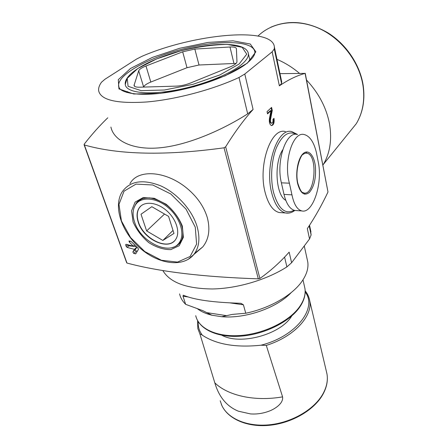 <?xml version="1.0" encoding="UTF-8"?>
<svg xmlns="http://www.w3.org/2000/svg" width="448" height="448" viewBox="0 0 448 448"><rect width="100%" height="100%" fill="white"/><g stroke="black" fill="none" stroke-linecap="round" stroke-linejoin="round"><path stroke-width="0.67" d="M250.449 413.907C257.085 414.394 263.654 413.342 270.155 410.743C276.091 408.212 283.494 403.015 282.582 396.866L266.291 345.408L260.966 345.212C235.928 347.799 216.373 344.456 202.311 335.194C201.225 334.331 200.441 333.973 199.959 334.118L214.911 383.169C219.083 397.113 226.884 406.454 238.325 411.174L250.449 413.907L238.325 411.174M221.973 335.311C240.363 345.408 280.09 334.65 291.357 316.596L291.844 315.868M194.734 253.277L202.714 246.966C208.863 239.305 210.392 229.499 207.301 217.554C203.734 205.951 196.482 195.815 185.545 187.152C164.136 170.324 137.323 169.439 129.942 183.714M310.29 228.816L311.114 234.914L309.54 238.958L291.609 262.724L289.15 252.146C280.291 262.142 270.536 270.922 259.89 278.482L258.294 278.841C203.168 277.004 159.398 271.74 126.98 263.054L126.739 262.875M107.778 117.802C99.814 125.462 91.98 134.221 84.286 144.066L84.375 144.978C119.14 154.868 165.693 155.814 224.039 147.812L225.646 146.815C234.713 132.16 243.858 119.711 253.086 109.469L247.688 113.859C223.272 129.466 189.062 144.799 160.888 147.7C132.742 150.662 113.714 140.582 110.908 127.064M126.213 246.45L127.114 247.408L134.434 249.351L132.843 252L133.767 253.45L135.761 253.764L138.449 249.385L138.057 248.265L130.945 241.27L128.968 240.968L129.349 242.105L133.325 246.198L126 244.278L125.658 244.882L126.213 246.45L127.73 244.754M291.956 194.846L289.391 183.193C283.265 161.19 293.042 131.034 304.298 134.579C309.798 136.08 313.824 142.033 316.383 152.443L318.573 163.638C322.442 184.89 312.547 214.01 301.745 210.896C297.175 209.642 293.916 204.294 291.956 194.846L284.004 194.415L281.383 182.829C275.901 161.062 286.205 130.911 297.242 134.478M296.783 210.588L294.711 210.448C289.884 209.143 286.317 203.801 284.004 194.415M285.785 200.34C275.884 195.345 273.745 163.257 282.699 149.834M179.592 293.905C180.449 297.746 182.47 301.224 185.651 304.338L202.882 310.677L211.893 315.213L221.698 316.719L232.35 314.401L245.762 313.236L243.404 304.786L241.052 303.363L239.529 303.234C212.99 302.434 194.393 299.813 183.742 295.366L183.238 295.215L183.008 296.223L187.824 296.906M245.762 313.236C269.819 308.263 292.309 295.226 301.885 281.462C306.684 274.585 308.644 268.078 307.765 261.946L307.177 259.246M185.651 304.338L183.008 296.223M274.366 46.99L274.282 48.944L272.154 51.828L244.787 74.032L239.002 77.476C213.097 89.578 175.767 99.523 146.748 101.976C116.76 103.841 100.733 100.117 98.666 90.798C98.325 88.172 99.26 85.316 101.472 82.242L104.983 79.229L136.578 59.052L142.072 56.263C193.861 33.886 272.877 26.225 274.366 46.99L281.714 81.928L281.546 83.446L279.373 85.831C288.277 79.766 296.85 75.622 305.099 73.388L279.972 73.64M272.961 119.33L274.008 118.328C274.501 122.685 273.672 125.11 271.516 125.591C269.713 124.678 269.024 122.343 269.444 118.586L270.973 110.645L267.523 113.87L267.025 111.658L271.594 107.408L272.261 110.443L270.53 119.476C270.306 121.475 270.676 122.718 271.634 123.206C272.787 122.948 273.23 121.654 272.961 119.33M281.876 212.716L279.182 212.531C272.888 210.89 268.195 204.142 265.093 192.293C257.824 165.082 271.225 127.036 285.41 131.589M305.239 73.321L327.992 191.996C321.86 204.994 314.972 217.202 307.328 228.62L309.54 238.958M291.609 262.724L286.905 266.896C266.773 279.77 237.552 288.495 212.565 288.971C186.497 288.725 169.915 282.565 162.803 270.502M273.51 118.81C273.846 122.394 273.162 124.65 271.443 125.574M267.422 113.411L270.379 110.65L270.973 110.645M271.102 107.867L271.673 110.449L272.261 110.443M271.673 110.449L269.937 119.476L270.53 119.476M271.286 123.206L271.04 123.206C270.082 122.718 269.713 121.475 269.937 119.476M136.416 246.618L128.806 245.818L127.803 244.961M134.708 244.888L133.325 246.198M137.312 251.222L136.209 251.104L135.229 249.721L136.926 247.134M136.847 247.05L134.434 249.351M176.652 86.111C181.132 85.91 185.741 84.879 190.478 83.02L230.317 66.842C234.646 65.016 236.858 63.302 236.958 61.706L236.404 48.692C236.107 47.37 233.974 46.805 229.992 46.995L194.824 49.062L182.678 51.817L145.986 65.985C141.792 67.654 139.362 69.261 138.695 70.806L134.025 85.428C134.277 86.671 136.097 87.259 139.479 87.203L176.652 86.111M250.768 59.825L249.698 59.438M127.518 91.616L126.773 92.49M143.634 87.08L143.651 87.018C144.284 85.4 146.67 83.748 150.808 82.057L187.006 67.704L199.024 64.999L236.107 63.403M134.585 222.051C132.222 214.889 132.653 208.97 135.873 204.282C141.635 196.196 156.811 197.618 168.459 207.827C180.191 217.935 185.153 234.007 179.547 242.239C171.08 256.659 140.846 242.67 134.585 222.051M138.298 222.365C136.36 216.44 136.713 211.54 139.362 207.665C144.166 200.872 156.834 202.07 166.544 210.582C176.316 218.999 180.471 232.422 175.756 239.288C168.706 251.255 143.472 239.568 138.298 222.365M139.126 201.225L141.484 199.063M181.468 240.509L179.2 242.738M137.564 202.418L139.143 200.34M180.034 242.794L177.934 244.216M174.558 240.778C166.04 250.079 143.354 238.179 138.488 222.186C136.556 216.266 136.909 211.366 139.558 207.486L140.924 205.957M151.816 206.696L141.002 214.239L146.63 230.933L162.854 240.447L173.975 233.43L168.571 216.378L151.816 206.696M164.534 214.049L146.63 230.933M173.018 230.418L162.854 240.447M306.527 80.002C318.774 93.162 326.43 107.778 329.498 123.844C332.102 139.423 330.064 152.936 323.378 164.382L322.946 165.099M276.97 59.36C284.978 62.748 292.471 67.402 299.46 73.315M197.602 320.594L197.814 328.507L199.959 334.118M198.218 321.653C197.876 326.592 199.242 331.1 202.311 335.194M260.966 345.212C296.358 336.358 317.75 307.849 305.166 292.018M126.98 263.054L84.375 144.978M258.294 278.841L224.039 147.812M289.391 183.193L281.383 182.829M296.324 134.361C288.954 130.424 282.358 134.792 276.539 147.47C271.471 159.813 270.189 178.248 273.431 192.03C278.219 208.818 285.102 214.9 294.073 210.274M304.634 194.186L304.836 193.581M306.684 153.16L306.398 151.95M302.982 279.849L304.931 288.45C305.833 294.392 304.142 300.563 299.852 306.953C289.89 321.703 264.975 334.264 241.198 336.129C217.426 338.033 198.744 329.179 195.742 315.672C198.475 328.619 217.056 337.45 241.024 335.451C264.964 333.525 290.046 320.818 299.919 306.247C304.108 300.02 305.782 294.09 304.931 288.45L304.371 285.975M221.698 316.719C245.51 318.909 276.987 307.826 291.245 292.555M197.193 308.566C200.95 311.528 205.85 313.74 211.893 315.213M259.89 278.482L225.646 146.815M327.992 191.996L305.099 73.388M272.154 51.828L279.373 85.831M244.787 74.032L253.086 109.469M286.905 266.896L284.581 257.096M311.114 234.914L309.182 225.82M239.002 77.476L247.688 113.859M274.282 48.944L281.546 83.446M247.363 63.134L255.853 51.817L250.275 44.016L233.05 40.835L208.062 42.42L179.693 48.266L152.393 57.4L130.547 68.454L118.3 79.666L118.938 88.906L133.739 94.002L160.653 93.363L193.872 86.772L225.271 75.768L247.363 63.134M297.147 134.462L291.805 131.634C277.777 127.058 264.471 165.301 271.628 192.646C274.686 204.551 279.322 211.327 285.544 212.968L288.546 213.114M195.266 227.192L196.599 244.115L190.12 256.48L177.498 262.097L161.386 260.254L144.788 251.552L130.637 237.636L121.425 220.937L118.972 204.4L124.034 191.184L136.007 184.106L152.734 184.985L170.738 193.945L186.043 209.143L195.266 227.192M182.347 226.094L183.372 237.35L179.206 245.7L170.85 249.603C163.71 249.726 156.363 247.402 148.809 242.631C141.792 236.701 136.55 229.796 133.09 221.922L131.566 210.846L135.1 202.115L143.17 197.562L154.263 198.268L166.113 204.221C173.561 210.526 178.976 217.818 182.347 226.094M202.714 246.966L193.788 254.548C182.924 267.798 158.458 264.242 140.291 248.326C122.018 232.579 112.935 206.976 121.974 192.142C129.791 180.947 142.671 178.836 160.619 185.808C177.139 193.178 192.27 210.196 197.103 226.604C200.312 238.246 199.209 247.559 193.788 254.548L188.138 259.42M134.07 207.654L136.248 203.185C138.824 199.629 142.929 197.865 148.551 197.893C149.985 197.439 161.347 200.094 169.165 207.138C175.151 212.733 179.34 218.932 181.731 225.736C183.641 232.434 183.305 237.804 180.729 241.836C178.808 244.698 176.081 246.562 172.547 247.43M138.214 201.454L140.106 199.735M220.209 400.77L221.782 405.328C227.78 418.662 247.262 427.123 269.696 424.76C292.124 422.442 314.138 409.455 322.79 394.134C326.637 387.251 328.042 380.587 327.006 374.147L326.295 371.056M266.291 345.408C294.078 336.767 312.939 316.014 309.68 300.614L309.159 298.329M206.73 312.631L226.716 315.672M230.171 302.91L243.404 304.786M305.329 153.132L306.835 153.166C306.214 152.684 304.942 153.11 303.016 154.442C301.588 153.95 294.549 168.291 297.758 183.075C301.655 195.227 303.167 191.811 303.772 192.954C315.106 196.224 318.293 154.812 306.835 153.166L305.2 153.16M297.578 183.394C300.317 193.306 304.242 196.319 309.35 192.444C314.076 186.81 316.103 178.349 315.442 167.059C314.395 155.742 308.638 148.848 303.402 153.39C298.133 157.718 295.198 172.637 297.578 183.394M128.806 245.818L127.114 247.408M126.235 244.345L125.658 244.882M130.39 241.13L129.349 242.105M136.136 253.142L135.38 253.876M136.209 251.104L133.767 253.45M135.229 249.721L132.843 252M239.131 64.008L246.747 54.169L242.172 47.298L227.315 44.425C213.343 44.604 197.775 46.749 180.611 50.87L156.682 58.895L137.682 68.589L127.232 78.35L128.078 86.313L141.109 90.63L164.382 90.014L192.926 84.342L219.94 74.9L239.131 64.008M126.924 78.938L125.255 84.487C126.05 92.07 144.945 95.183 171.657 90.854C198.33 86.57 227.881 75.443 240.632 65.279C246.086 60.911 248.679 57.081 248.405 53.782L248.175 52.629M119.213 87.83L118.614 85.971C118.586 92.994 139.238 97.093 169.434 92.047C199.472 87.226 232.842 74.547 246.663 63.482C254.542 57.019 254.996 53.659 254.856 52.002C253.618 40.477 219.554 39.788 184.503 48.625C149.425 57.277 117.326 74.463 118.614 85.971L119.017 87.45M134.562 86.302L134.098 84.801M143.651 87.018L138.695 70.806M150.808 82.057L145.986 65.985M187.006 67.704L182.678 51.817M199.024 64.999L194.824 49.062M233.929 63.403L229.992 46.995M282.582 396.866C254.733 401.75 227.959 395.662 214.816 382.85M258.031 36.008C272.524 21.862 297.086 18.312 319.497 28.633C341.891 38.937 359.436 62.233 363.009 85.708C365.025 100.106 362.796 112.75 356.322 123.642L348.124 133.778M301.745 210.913L294.711 210.448M202.25 310.414L202.882 310.682M307.765 261.946L304.259 245.958M233.694 314.294L232.49 314.39M310.929 231.834L309.54 225.271M126.734 262.881L84.067 144.698M279.182 212.531L285.544 212.968C288.764 213.562 291.844 212.722 294.784 210.454M297.534 134.484L291.805 131.634M327.006 374.147C328.076 380.806 326.659 387.638 322.756 394.643C313.902 410.374 291.385 423.394 268.733 425.37C246.075 427.375 226.716 418.236 221.256 404.09M305.155 290.791C307.541 293.72 309.047 296.996 309.68 300.614L326.956 373.839M240.419 303.279L241.052 303.369M271.04 123.206L271.634 123.206M249.967 60.626L248.405 53.782C246.725 42.19 216.339 41.955 184.52 49.812C152.779 57.803 123.855 72.822 125.255 84.487M134.142 85.814L134.025 85.428M179.547 242.239L181.67 240.072M270.85 27.205C288.938 19.443 307.983 21.33 327.992 32.878C346.472 44.453 360.013 64.848 363.177 85.322C365.204 99.803 362.919 112.577 356.322 123.642L323.378 164.382"/></g></svg>
